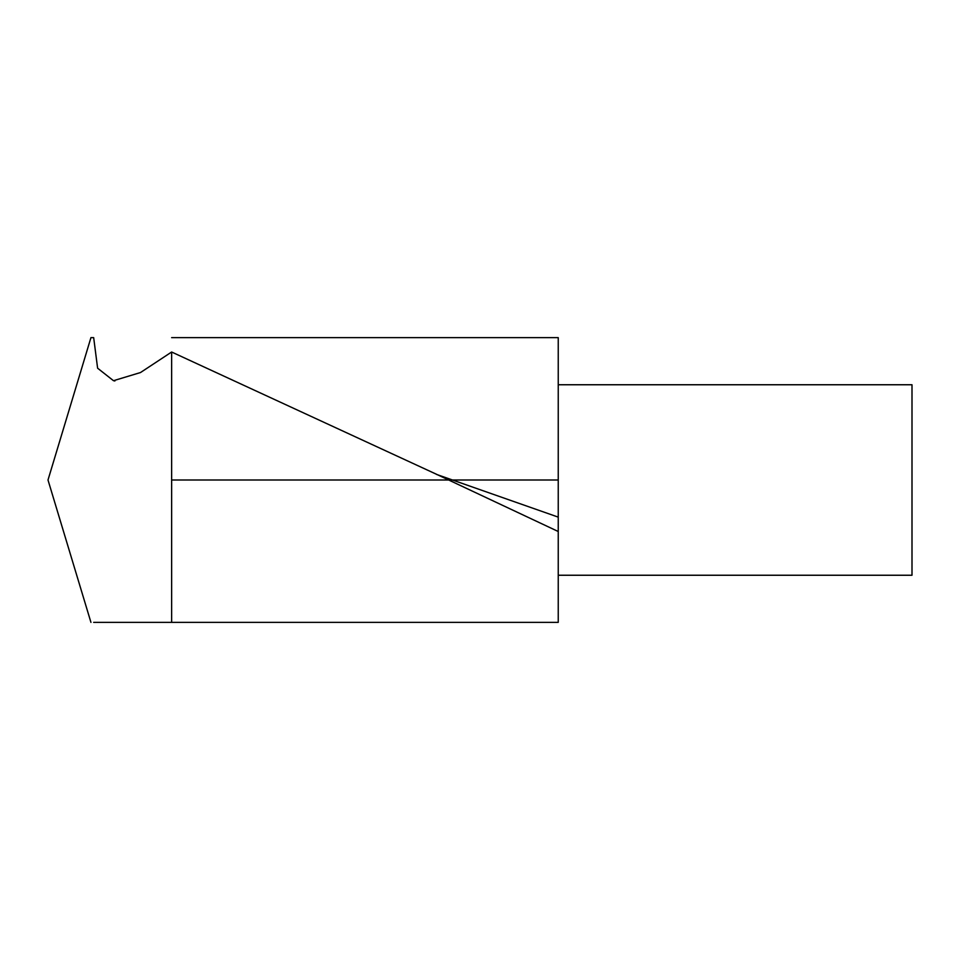 <?xml version="1.0" encoding="UTF-8"?>
<svg xmlns="http://www.w3.org/2000/svg" width="960" height="960" viewBox="0 0 960 960"><rect width="100%" height="100%" fill="white"/><g stroke="black" fill="none" stroke-linecap="round" stroke-linejoin="round"><path stroke-width="1.44" d="M90.948 622.392L48 480L90.948 337.608M171.636 337.644L558.24 337.644L558.24 622.356L93.672 622.356L558.24 622.356M558.24 531.504L436.476 474.264L171.636 352.008L171.636 622.356M171.636 352.008L140.496 372.54L113.484 380.7L97.608 368.196L93.672 337.644L91.08 337.644M558.24 384.756L912 384.756L912 575.244L558.24 575.244M171.636 480L558.24 480M448.668 480L452.448 480M558.24 517.128L436.524 474.408M114.888 380.976L113.496 380.664"/></g></svg>
